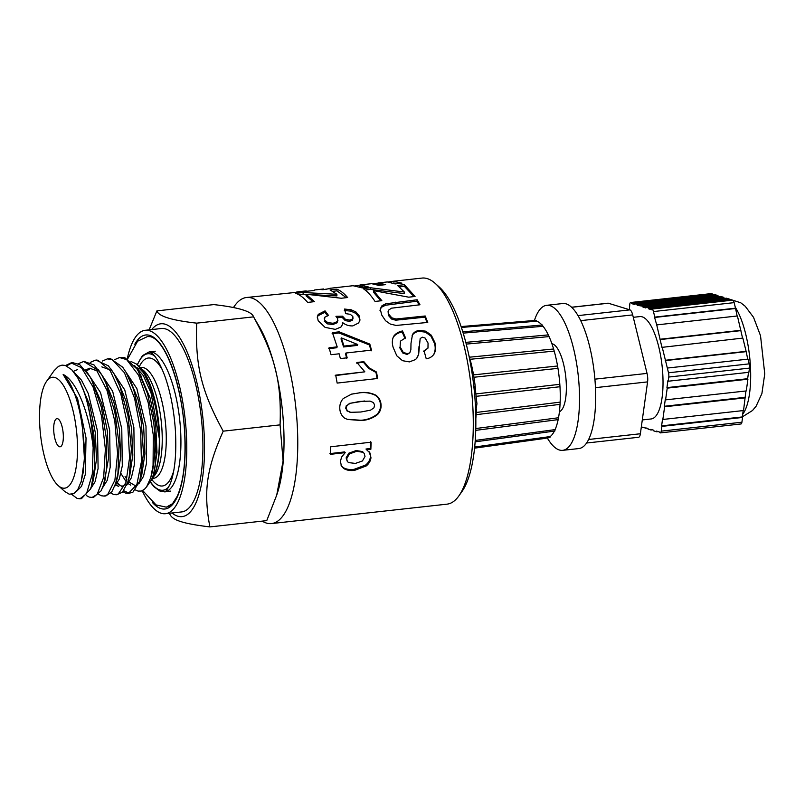 <?xml version="1.0" encoding="UTF-8"?>
<svg xmlns="http://www.w3.org/2000/svg" width="805" height="805" viewBox="0 0 805 805"><rect width="100%" height="100%" fill="white"/><g stroke="black" fill="none" stroke-linecap="round" stroke-linejoin="round"><path stroke-width="1.21" d="M130.792 485.163L128.196 483.674M126.204 481.772L120.951 473.511M139.798 373.993L150.223 398.244L155.757 425.523L157.005 452.501L153.896 473.36L151.602 479.539L146.782 486.592M151.028 480.555A60.667 19.682 -96.3 0 0 151.632 479.75A60.667 19.682 -96.3 0 0 159.299 438.484L158.253 423.933L156.23 410.349L153.383 397.791L149.317 385.092L144.88 375.231L140.563 368.438L136.166 363.89L130.953 361.485M134.495 485.214L129.243 482.205M126.868 479.347L125.067 476.53M134.656 365.661L143.381 375.643L151.048 392.991L159.299 438.484M118.687 486.502L116.091 485.023M126.043 372.313L129.283 377.907L138.108 399.562L143.652 426.811L144.91 453.779L141.801 474.648L139.869 480.816L143.501 453.004L141.157 420.733L133.721 389.69L126.043 372.313L122.722 367.221L110.527 358.638L108.896 358.708M122.38 486.552L117.138 483.543M122.551 367L136.86 388.594L145.977 426.076L146.51 463.187L143.501 476.379L138.792 483.855M101.822 366.889L109.55 369.686M113.958 373.681L117.198 379.276L126.013 400.93L131.547 428.169L132.805 455.127L129.696 475.986L127.764 482.145L129.273 476.258L131.386 448.677L128.035 416.044L119.804 386.068L113.958 373.681L108.393 365.832L96.137 360.157M125.258 484.58L121.213 486.814M110.446 368.338L124.765 389.942L133.871 427.425L134.405 464.535L131.396 477.727L126.677 485.204M85.441 369.998L89.717 368.227L97.445 371.014M101.873 375.06L105.113 380.644L113.928 402.319L119.452 429.558L120.69 456.505L117.59 477.345L115.648 483.513L117.953 473.239L119.08 444.189L114.753 411.456L105.777 382.778L101.873 375.06L94.034 364.947L84.072 361.495M86.316 371.065L90.915 368.187M98.341 369.676L112.66 391.28L121.766 428.763L122.3 465.874L119.291 479.066L114.572 486.552M73.265 371.387L77.612 369.575M91.408 379.397L101.822 403.677L107.347 430.937L108.584 457.884L104.479 481.521M86.236 371.025L100.555 392.619L109.661 430.091L110.194 467.212L107.196 480.404L102.477 487.89M79.343 380.785L89.707 404.965L95.242 432.245L96.489 459.222L93.37 480.072L91.428 486.24L94.789 466.145L93.903 434.861L87.705 402.731L82.814 388.382L77.793 377.948L80.882 383.291M73.969 372.252L81.476 380.151L88.349 393.695L97.526 431.208L98.099 468.46L95.101 481.702L90.371 489.219M81.476 498.617L90.381 489.199L91.428 486.24M83.418 389.892A68.022 22.067 83.7 0 1 93.159 447.58L92.283 474.175L86.527 493.686L79.977 498.778L77.119 498.436L71.685 494.371M93.642 497.269L101.189 490.718L103.533 484.892L106.461 469.858L106.582 439.56L101.309 406.998L91.649 379.869L89.778 376.408L79.675 364.574L72.812 362.703L71.071 362.894L81.506 367.714L93.068 386.964L101.621 416.427L105.375 449.13L103.674 477.355L97.133 494.421L92.082 497.43L89.224 497.088L86.638 495.699M71.967 362.844L66.624 365.943M65.547 365.52L71.071 362.894M105.928 495.9L111.865 491.744L115.648 483.513M78.186 363.739L83.68 361.505L95.845 368.891L107.035 390.455L114.813 421.075L117.58 453.537L114.904 480.142L107.639 494.632L104.187 496.091L101.329 495.749L98.743 494.361M115.175 494.22L117.188 494.592M90.281 362.401L95.282 360.217L97.969 360.328L110.164 370.562L120.881 394.249L127.824 425.795L129.585 457.733L125.972 482.527L118.043 494.3L116.292 494.763L122.42 492.258L127.764 482.145M116.292 494.763L113.435 494.401L110.859 493.022M123.729 490.728L129.283 493.254M102.376 361.063L107.387 358.879L112.297 359.704L124.423 372.695L134.596 398.314L140.664 430.514L141.418 461.688L136.89 484.449L128.398 493.425L132.885 492.247L139.869 480.816M128.398 493.425L125.54 493.073L122.964 491.684M137.273 364.826L139.647 366.959A60.083 19.491 83.7 0 1 159.31 429.991A60.083 19.491 83.7 0 1 152.054 479.146L151.632 479.75M114.481 359.724L119.492 357.541L126.657 359.614L138.611 375.261L148.18 402.611L153.322 435.213L153.061 465.35L150.817 477.506L146.591 486.874L144.427 489.299L141.298 491.06L138.047 491.09L135.401 489.943M151.169 476.288A68.022 22.067 -96.3 0 0 153.695 422.384L147.516 393.605L138.158 370.984L137.011 369.082L124.845 357.692L119.492 357.541M117.631 482.718L119.16 485.244M62.076 487.911A55.787 18.102 -96.3 0 0 75.761 424.919A55.787 18.102 -96.3 0 0 46.579 381.318A55.787 18.102 -96.3 0 0 40.522 434.71A55.787 18.102 -96.3 0 0 58.101 485.485A55.787 18.102 -96.3 0 0 62.076 487.911M59.419 446.725A14.158 4.599 83.7 0 1 53.844 432.245A14.158 4.599 83.7 0 1 56.954 418.64A14.158 4.599 83.7 0 1 63.082 432.215A14.158 4.599 83.7 0 1 60.063 446.795A14.158 4.599 83.7 0 1 59.419 446.725M171.988 512.996A96.982 31.465 -96.3 0 0 177.684 516.166A96.982 31.465 -96.3 0 0 201.723 408.417A96.982 31.465 -96.3 0 0 151.692 329.577M127.281 358.738A92.263 29.936 83.7 0 1 145.192 330.302L161.332 328.51A92.263 29.936 83.7 0 1 201.24 416.93A92.263 29.936 83.7 0 1 181.628 511.93L165.488 513.711A92.263 29.936 83.7 0 1 161.242 513.278A92.263 29.936 83.7 0 1 142.193 490.738M145.192 330.302A92.263 29.936 83.7 0 1 185.1 418.711A92.263 29.936 83.7 0 1 165.488 513.711M149.116 329.869L156.905 310.881C158.515 316.264 171.787 320.35 196.702 323.147C195.182 365.742 201.411 391.15 223.196 431.168C206.452 469.074 203.323 491.593 209.884 526.923C196.581 525.303 187.062 523.582 181.326 521.741C175.259 519.939 171.505 517.585 170.076 514.657M209.884 526.923L266.757 520.624L276.729 495.085L283.098 460.893L280.07 424.869C281.589 382.284 275.36 356.867 253.575 316.858L259.562 327.172A102.929 33.397 -96.3 0 1 277.775 491.764L276.729 495.085M156.905 310.881L213.778 304.592C238.693 307.389 251.965 311.485 253.575 316.858L196.702 323.147M93.159 447.58C89.878 415.531 76.898 380.664 63.152 374.486L77.582 398.596L86.034 437.93L85.27 474.517L81.557 486.3L76.223 491.684M63.152 374.486A60.667 19.682 83.7 0 1 82.653 429.961L84.445 458.92L81.275 481.37L77.713 489.712L73.788 493.666L69.21 494.19L64.732 491.473M54.046 370.763L58.493 366.335L62.055 365.118L65.285 365.44L71.685 369.656L77.793 377.948M82.653 429.961L84.092 444.632L84.324 458.83L83.066 473.028L80.943 482.447M153.695 422.384L155.727 440.999L156.019 454.553L155.174 466.135L153.222 475.503M223.196 431.168L280.07 424.869M277.081 493.968A103 33.418 -96.3 0 0 258.405 325.17M243.03 309.995A103 33.418 -96.3 0 0 241.711 309.583M262.199 521.127A113.726 36.899 -96.3 0 0 266.304 523.029A113.726 36.899 -96.3 0 0 271.537 523.572A113.726 36.899 -96.3 0 0 295.707 406.475A113.726 36.899 -96.3 0 0 246.531 297.498A113.726 36.899 -96.3 0 0 234.708 305.749L233.41 307.58M271.537 523.572L447.047 504.151A113.726 36.899 -96.3 0 0 458.87 495.9A113.726 36.899 -96.3 0 0 471.217 387.054A113.726 36.899 -96.3 0 0 435.374 283.551A113.726 36.899 -96.3 0 0 422.031 278.077L393.393 281.247L401.947 283.179L395.124 283.934L387.346 281.941L378.41 282.937L385.635 284.638L378.853 285.393L371.618 283.682L360.65 284.9L368.71 287.063L361.918 287.818L353.043 285.715L331.147 288.17M458.87 495.9L461.99 491.503A109.43 35.511 -96.3 0 0 473.863 386.762A109.43 35.511 -96.3 0 0 439.379 287.164L435.374 283.551M370.552 410.148L373.943 407.843L374.607 405.106L373.46 402.56L370.069 401.121L359.885 401.423L350.205 403.295L346.875 405.599L346.241 408.336L347.368 410.882L350.718 412.321L360.861 412.009L370.552 410.148M349.491 412.079L350.718 412.321M355.065 285.664L360.67 285.04M372.866 283.692L378.43 283.078M388.634 281.951L393.393 281.247M385.696 303.807L417.141 299.772L419.969 304.773L391.502 308.184L388.372 310.277L388.674 314.161L391.794 317.804L395.959 319.011L425.211 315.993L427.757 322.433L396.12 325.451L390.314 324.063L385.545 320.722L381.801 315.117L380.191 309.019L382.023 305.679L385.696 303.807L385.525 305.226L416.98 301.201L417.141 299.772M294.912 292.587L306.202 290.897L306.282 291.672M326.599 289.206L329.678 288.381C331.318 288.049 331.529 288.089 330.332 288.492L322.875 289.699L319.645 289.458L323.328 289.005L323.399 289.629M329.708 288.623L329.678 288.381C331.318 288.049 331.529 288.089 330.332 288.492M314.604 290.454L246.531 297.498M318.186 320.722L317.341 316.768L318.267 314.353L325.049 310.871L328.531 315.439L324.818 317.2L324.576 319.967L327.726 322.624L333.149 323.278L337.265 321.608L337.708 318.689L335.937 316.315L342.517 316.184L345.476 319.364L349.853 320.118L352.701 318.881L352.842 316.476L350.326 314.322L345.737 313.648L344.49 309.05L351.111 309.754L355.991 312.008L359.272 315.912L359.986 320.068L358.617 322.966L352.811 325.904C348.837 326.055 345.395 324.908 342.487 322.453L342.387 324.596L340.938 327.041L335.343 329.376L325.079 327.373L318.186 320.722M376.488 372.031L377.646 378.481L337.154 383.089L335.715 375.14L364.846 371.829L356.877 362.471L363.88 361.676L369.062 367.815L376.488 372.031L375.995 372.463L377.132 378.823M358.939 392.88C364.816 391.834 370.451 392.599 375.865 395.185C378.944 397.408 380.664 400.477 381.017 404.382C381.379 408.296 380.242 411.677 377.595 414.515C372.755 418.218 367.352 420.22 361.405 420.512L347.72 419.475L344.711 418.228C341.793 416.024 340.163 412.965 339.831 409.061C339.499 404.975 340.656 401.464 343.282 398.515L351.574 394.118L358.396 393.031C364.273 391.995 369.908 392.749 375.311 395.285C378.39 397.469 380.111 400.488 380.453 404.331L381.017 404.382M339.147 353.798L331.036 354.713L329.074 347.78L337.184 346.864L332.425 332.606L339.187 331.841L369.817 344.087L371.518 350.125L345.939 353.023L347.176 357.812L340.374 358.577L339.147 353.798M314.433 301.654L307.641 302.408C303.646 297.679 299.671 294.65 295.707 293.322L303.052 292.507L336.903 294.298L330.06 289.921L336.872 289.156C340.455 290.575 344.037 293.362 347.629 297.538L341.31 298.242L306.061 294.217L314.433 301.654M330.483 454.322L330.754 446.775L371.105 442.197L370.864 449.24L366.567 449.723L369.948 452.943L370.964 457.753C370.602 460.923 369.012 463.67 366.195 465.974L354.683 470.311C350.437 470.925 346.774 470.321 343.695 468.5L341.38 465.984L340.414 461.164L341.682 456.958L345.214 452.641L330.483 454.322M393.212 347.549C391.934 343.483 392.065 339.76 393.605 336.399C395.607 333.552 398.576 331.741 402.5 330.966L405.509 337.848L400.437 341.149L400.105 346.844L403.225 352.328L407.592 353.828L409.826 352.731L410.872 349.702L410.993 343.322L412.502 334.508C414.012 332.163 416.356 330.775 419.556 330.342L425.825 331.207L431.309 335.222L434.811 342.377C436.069 346.331 435.877 350.135 434.237 353.777C432.406 356.595 429.739 358.265 426.237 358.799L424.044 350.799L427.978 348.122L428.049 343.061L425.141 338.07L422.293 337.184L420.17 338.563L418.62 354.663L416.94 358.034L415.511 359.553L409.433 361.888L402.53 360.7L396.815 355.82L393.212 347.549M381.832 300.688L375.05 301.452C371.135 295.526 367.181 291.229 363.166 288.582L370.501 287.757L404.372 292.034L397.519 285.443L404.341 284.688L415.048 296.461L408.719 297.176L373.54 290.635L381.832 300.688M357.752 344.53L341.37 337.899L343.976 346.09L357.752 344.53L357.36 345.405L343.584 346.965L343.976 346.09M365.007 456.505L364.242 453.487L363.105 452.319L356.716 451.263L349.34 453.96L346.693 458.709L347.267 461.315L348.505 462.593L355.438 463.408L362.431 460.963L365.007 456.505M365.148 290.021L370.542 289.428L370.501 287.757M370.542 289.428L404.291 293.584L404.372 292.034M399.371 286.902L404.362 286.339L404.341 284.688M404.362 286.339L413.981 296.582M380.785 300.808L373.52 292.255L373.54 290.635M393.222 337.335C395.245 334.528 398.213 332.737 402.148 331.972L402.5 330.966M402.148 331.972L405.126 338.744M400.105 346.844L400.437 341.149M399.683 347.619L402.782 353.013L403.225 352.328M402.782 353.013L407.139 354.482L407.592 353.828M407.139 354.482L409.826 352.731M412.13 335.444C413.639 333.129 415.994 331.751 419.194 331.328L419.556 330.342M419.194 331.328L425.453 332.163L425.825 331.207M425.453 332.163L430.917 336.108L431.309 335.222M430.917 336.108L434.388 343.151L434.811 342.377M434.388 343.151C435.636 347.056 435.425 350.799 433.774 354.391M423.591 351.473L427.978 348.122M419.415 345.838L420.17 338.563M418.992 346.593L418.62 354.663M418.157 355.287L416.708 358.295M364.242 453.487L362.532 451.575L356.142 450.548L356.716 451.263M362.532 451.575L363.105 452.319M356.142 450.548L348.766 453.215L349.34 453.96M348.766 453.215L346.12 457.894L346.693 458.709M346.12 457.894L347.267 461.315M370.521 441.593L370.28 448.526L370.864 449.24M370.28 448.526L365.983 449.019L366.567 449.723M368.942 451.565L369.948 452.943M369.374 452.179L370.964 457.753M370.401 456.908C370.038 460.037 368.449 462.744 365.641 465.028L366.195 465.974M365.641 465.028L354.13 469.315L354.683 470.311M354.13 469.315C349.883 469.919 346.22 469.335 343.141 467.544L343.695 468.5M343.141 467.544L341.119 465.511M329.909 453.597L344.631 451.927L345.214 452.641M298.786 294.69L303.153 294.207L303.052 292.507M303.153 294.207L336.893 295.918L336.903 294.298M332.868 291.309L336.973 290.847L336.872 289.156M336.973 290.847L346.291 297.679M313.115 301.795L306.111 295.888L306.061 294.217M341.37 337.899L341.018 338.895L343.584 346.965M328.682 348.656L336.792 347.74L337.184 346.864M332.103 333.703L338.865 332.938L339.187 331.841M338.865 332.938L369.425 344.953L369.817 344.087M369.425 344.953L371.085 350.889M346.734 358.507L345.516 353.798L345.939 353.023M375.311 395.285L375.865 395.185M380.453 404.331C380.815 408.185 379.668 411.516 377.022 414.323L377.595 414.515M377.022 414.323C372.172 417.976 366.778 419.958 360.831 420.25L361.405 420.512M360.831 420.25L347.347 419.325M351.282 394.209L358.396 393.031M364.474 400.991L350.205 403.295M349.652 403.315L346.875 405.599M346.311 405.589L345.677 408.286L346.241 408.336M345.677 408.286L347.368 410.882M346.804 410.792L350.155 412.2M335.222 375.603L364.846 371.829M356.414 363.085L363.427 362.29L363.88 361.676M363.427 362.29L368.579 368.328L369.062 367.815M368.579 368.328L375.995 372.463M317.291 317.442L318.066 315.731L324.868 312.29L325.049 310.871M318.066 315.731L318.267 314.353M324.868 312.29L327.524 315.691M324.284 318.367L324.576 319.967M324.335 321.245L327.464 323.872L327.726 322.624M327.464 323.872L332.878 324.496L333.149 323.278M332.878 324.496L336.993 322.845L337.265 321.608M336.993 322.845L337.949 320.289M337.043 317.613L342.286 317.492L342.517 316.184M342.286 317.492L345.224 320.621L345.476 319.364M345.224 320.621L349.591 321.356L349.853 320.118M349.591 321.356L352.449 320.138L352.701 318.881M352.449 320.138L353.123 317.915M344.319 310.458L350.93 311.143L351.111 309.754M350.93 311.143L355.78 313.356L355.991 312.008M355.78 313.356L359.03 317.2L359.272 315.912M359.03 317.2L359.805 320.682M342.206 325.14L342.487 322.453M298.796 292.265L298.746 291.752M303.394 291.953L303.334 291.309M305.548 291.752L305.477 291.038M416.98 301.201L419.083 304.874M388.08 311.344L388.423 315.419L388.674 314.161M388.423 315.419L391.522 319.011L391.794 317.804M391.522 319.011L395.668 320.199L395.959 319.011M395.668 320.199L424.929 317.17L425.211 315.993M424.929 317.17L427.053 322.513M379.98 310.378L382.023 305.679M381.842 307.077L385.525 305.226M391.461 282.424L391.361 281.649M393.162 283.008L398.888 283.511M382.254 285.02L378.592 284.638L378.41 282.937M365.822 287.385L360.831 286.61L360.65 284.9M740.801 423.943A4.287 1.389 -96.3 0 0 741.003 423.963A4.287 1.389 -96.3 0 0 741.908 422.212L661.217 431.138A4.287 1.389 83.7 0 1 660.311 432.889A4.287 1.389 83.7 0 1 660.11 432.869L659.426 431.983L656.558 431.098L656.598 431.772L658.178 431.601M661.217 431.138L661.881 426.378L742.572 417.443L741.908 422.212M745.923 390.978L743.538 410.54L662.847 419.465L662.565 418.972L661.609 425.875L742.301 416.94L742.572 417.443M743.186 410.58L742.301 416.94M749.465 368.106A4.287 1.389 -96.3 0 0 749.193 363.86L668.492 372.785A4.287 1.389 83.7 0 1 668.774 377.042L749.465 368.106L748.881 372.302L668.19 381.228L667.909 380.725L666.942 387.628L747.644 378.702L747.915 379.205L746.275 390.938L665.584 399.864L665.302 399.371L664.346 406.273L745.038 397.338M668.492 372.785L667.335 368.056L748.026 359.131L749.193 363.86M748.529 372.343L747.644 378.702M667.335 368.056L665.423 360.268L746.114 351.342L742.854 338.09L661.941 347.368L656.729 324.898L737.42 315.973L742.562 338.13M746.114 351.342L747.734 359.161M653.449 311.565L734.15 302.64A4.287 1.389 -96.3 0 0 732.771 300.134L652.07 309.06A4.287 1.389 83.7 0 1 653.449 311.565L654.817 317.11L735.508 308.184L737.128 316.003M652.07 309.06L732.771 300.134M734.15 302.64L735.508 308.184M629.359 309.704L629.772 304.27A4.287 1.389 83.7 0 1 630.677 302.509A4.287 1.389 83.7 0 1 630.879 302.529L711.57 293.604A4.287 1.389 -96.3 0 0 711.379 293.584A4.287 1.389 -96.3 0 0 711.187 293.644M711.57 293.604L713.069 294.902M640.035 305.357L720.737 296.431L723.604 297.317L642.913 306.242L637.218 305.316L637.168 304.471L634.36 303.606L715.051 294.68L717.859 295.546L718.744 296.653M723.604 297.317L724.49 298.414M729.29 299.068L648.588 307.993L645.781 307.128L726.482 298.202L729.29 299.068L730.175 300.164M571.641 307.299L608.369 303.233A8.583 2.787 -96.3 0 0 607.976 303.193L571.56 307.228M608.369 303.233L629.923 309.875L578.02 315.62M580.707 320.642L632.69 314.896A8.583 2.787 -96.3 0 0 629.923 309.875M632.69 314.896L647.039 373.399L594.905 379.165M595.459 387.658L647.582 381.892A8.583 2.787 -96.3 0 0 647.039 373.399M647.582 381.892L640.378 433.754L588.636 439.48M586.583 443.022L638.556 437.276A8.583 2.787 -96.3 0 0 640.378 433.754M578.674 316.747A8.583 2.787 83.7 0 1 579.288 317.864A72.953 23.677 -96.3 0 0 578.674 316.747A72.953 23.677 -96.3 0 0 562.796 303.525L546.655 305.316A72.953 23.677 -96.3 0 0 534.419 320.481M595.167 382.606A8.583 2.787 83.7 0 1 595.287 384.508A72.953 23.677 -96.3 0 0 595.167 382.606A72.953 23.677 -96.3 0 0 579.288 317.864M587.308 441.905A8.583 2.787 83.7 0 1 586.815 442.68A72.953 23.677 -96.3 0 0 587.308 441.905A72.953 23.677 -96.3 0 0 595.287 384.508M547.309 437.97A72.953 23.677 -96.3 0 0 559.344 449.995A72.953 23.677 -96.3 0 0 562.695 450.337L578.835 448.556A72.953 23.677 -96.3 0 0 586.815 442.68M661.609 425.875L661.881 426.378M662.847 419.465L664.618 406.777L745.309 397.841M664.346 406.273L664.618 406.777M665.584 399.864L667.224 388.131L747.915 379.205M666.942 387.628L667.224 388.131M668.19 381.228L668.774 377.042M665.202 360.61L745.893 351.684M662.163 347.025L665.423 360.268M660.03 339.579L740.721 330.654M660.251 339.227L740.942 330.302M656.729 324.898L654.596 317.462L735.287 308.526M648.588 307.993L648.649 308.838L651.517 309.724L651.466 308.879M648.649 308.838L729.34 299.913M642.913 306.242L642.964 307.087L645.841 307.973L645.781 307.128M642.964 307.087L723.665 298.162M637.218 305.316L717.919 296.391M637.168 304.471L717.859 295.546M634.36 303.606L634.41 304.451L631.543 303.566L712.234 294.64M631.543 303.566L631.482 302.72L712.184 293.795M631.482 302.72L630.879 302.529M652.442 429.84L650.913 430.001L648.045 429.105L648.005 428.461L642.36 427.334L641.394 426.429M645.167 428.21L646.657 428.049M650.913 430.001L650.873 429.347L653.751 430.232L653.791 430.896L656.598 431.772M559.425 411.707A34.333 11.139 -96.3 0 0 565.744 376.599A34.333 11.139 -96.3 0 0 551.898 343.725M642.299 419.938L651.144 418.962A51.5 16.714 -96.3 0 0 662.092 365.943A51.5 16.714 -96.3 0 0 639.824 316.596L633.283 317.311M562.695 450.337A72.953 23.677 -96.3 0 0 578.201 375.221A72.953 23.677 -96.3 0 0 546.655 305.316M542.248 325.321L543.073 326.297L463.187 333.129M475.846 418.59A61.371 19.914 -96.3 0 0 476.117 414.686L476.218 412.472A61.371 19.914 -96.3 0 0 476.308 409.282M475.685 391.391A61.371 19.914 -96.3 0 0 473.944 377.253L473.541 374.878A61.371 19.914 -96.3 0 0 470.029 359.302L469.426 357.199A61.371 19.914 -96.3 0 0 468.842 355.277M542.017 325.059A59.007 19.149 -96.3 0 0 536.784 321.195L461.386 327.454M548.296 334.91A59.007 19.149 -96.3 0 0 543.073 326.297M548.326 334.981L549.08 336.601L466.236 344.097M470.029 359.302L554.212 351.101L553.599 348.998L469.426 357.199L553.609 348.998A59.007 19.149 -96.3 0 0 549.08 336.601M554.212 351.101A59.007 19.149 -96.3 0 1 557.563 365.993L473.541 374.878M557.563 365.993L557.966 368.368L473.944 377.253M557.966 368.368A59.007 19.149 -96.3 0 1 559.817 384.307L475.876 393.927M559.817 384.307L559.978 386.722L476.037 396.342M475.745 430.353L558.308 419.596L558.519 417.755A59.007 19.149 -96.3 0 0 560.038 404.362L560.149 402.138A59.007 19.149 -96.3 0 0 559.978 386.722M554.806 431.047L555.098 429.608A59.007 19.149 -96.3 0 0 558.157 419.626M474.588 447.983L549.916 437.568L550.207 436.562A59.007 19.149 -96.3 0 0 554.383 431.098M474.578 448.083L546.806 438.061A59.007 19.149 -96.3 0 0 547.692 437.87M461.094 326.568L536.291 320.33L536.784 321.195M560.149 402.138L476.218 412.472M476.117 414.686L560.038 404.362M558.519 417.755L475.785 428.532M555.098 429.608L475.242 440.436M550.207 436.562L474.688 447.006M150.132 481.863L153.936 486.713L159.903 491.05L164.693 491.785C165.055 492.801 166.887 490.165 170.197 483.875C174.906 471.639 176.637 453.809 175.389 430.383C173.961 410.027 170.439 391.894 164.814 375.995C159.933 363.357 155.456 355.649 151.38 352.882L149.217 351.876A70.377 22.832 83.7 0 1 180.511 429.085A70.377 22.832 83.7 0 1 164.693 491.785L170.751 491.11M168.939 486.663A68.666 22.278 83.7 0 1 150.304 481.621M137.403 364.937A68.666 22.278 83.7 0 1 154.48 355.931M173.689 471.036A64.37 20.89 83.7 0 1 151.793 479.518M139.315 366.667A64.37 20.89 83.7 0 1 162.53 370.149M141.489 367.422L141.137 367.442A55.787 18.102 83.7 0 1 165.941 428.652A55.787 18.102 83.7 0 1 153.403 478.351L153.755 478.301M141.68 369.082A55.787 18.102 83.7 0 1 161.906 429.095A55.787 18.102 83.7 0 1 153.584 476.63M134.787 344.268A87.544 28.406 83.7 0 1 164.472 350.326A87.544 28.406 83.7 0 1 184.647 431.037A87.544 28.406 83.7 0 1 152.306 502.38M359.322 401.454L359.885 401.423M395.476 303.616L395.647 302.187M402.631 319.696L402.913 318.508M742.673 414.293A60.083 19.491 -96.3 0 0 750.27 363.81A60.083 19.491 -96.3 0 0 735.277 307.238M79.987 498.778L81.718 498.587M92.082 497.44L93.823 497.249M104.187 496.101L105.928 495.91M83.177 361.556L84.917 361.365M95.282 360.217L97.023 360.026M107.387 358.879L109.128 358.688M137.172 364.735L142.415 355.649L149.217 351.876L155.264 351.201M152.527 478.442L153.403 478.351M140.261 367.543L141.137 367.442M137.444 367.885L139.808 368.891L143.411 372.635M147.516 336.52C163.536 334.478 181.678 382.234 184.546 430.967C186.136 459.685 183.691 481.481 177.221 496.333L172.491 503.709L166.394 507.14M138.158 370.984L141.398 376.579M103.533 484.892L105.475 478.723M89.778 376.408L93.008 381.993M58.101 485.485L64.984 491.704M46.579 381.318L54.237 370.501M169.261 513.298L170.328 515.14M323.489 288.985L314.675 289.961M306.152 290.907L296.793 291.933M323.68 289.599L323.61 288.975M378.592 284.618L377.414 284.749M360.831 286.58L359.634 286.711M475.685 411.667L476.942 403.788L475.483 390.616L473.732 385.555M152.809 336.812L147.597 336.51L137.585 341.219L127.643 358.95M142.646 490.527L156.069 504.936L166.303 507.15L171.495 505.691M660.311 432.889L741.003 423.963M630.677 302.509L711.379 293.584M742.311 416.889L752.524 410.49L756.137 406.173L761.892 393.585L764.75 373.872L760.524 335.715L753.53 317.321L745.239 306.282L740.751 302.791L727.66 298.564M462.795 331.821L542.5 325.009M465.793 342.367L548.477 334.89M475.141 441.844L554.826 431.037M544.059 438.534L474.578 448.154"/></g></svg>

